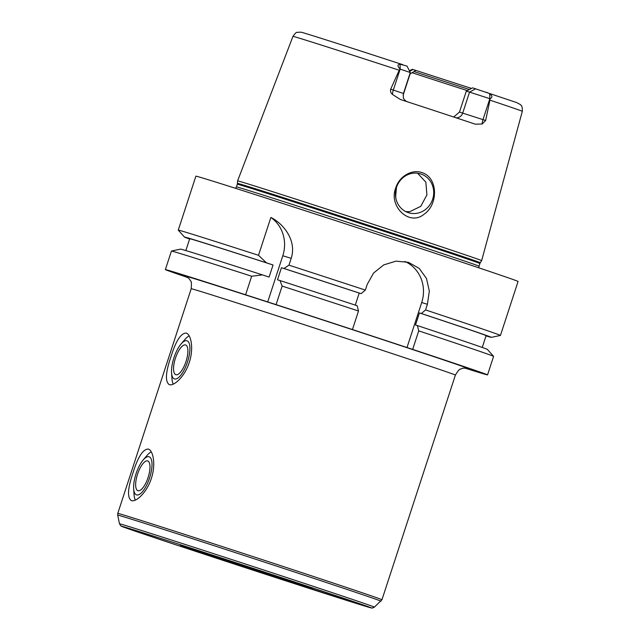<?xml version="1.0" encoding="UTF-8"?>
<svg xmlns="http://www.w3.org/2000/svg" width="640" height="640" viewBox="0 0 640 640"><rect width="100%" height="100%" fill="white"/><g stroke="black" fill="none" stroke-linecap="round" stroke-linejoin="round"><path stroke-width="0.96" d="M151.232 451.832A27.12 9.584 -71.8 0 0 146.896 455.584L143.168 459.96A20.072 7.096 -71.8 0 0 133.664 488.784A20.072 7.096 -71.8 0 0 146.968 484.504A20.072 7.096 -71.8 0 0 149.056 456.752A20.072 7.096 -71.8 0 0 143.168 459.96M133.664 488.784L134.056 494.528A27.12 9.584 -71.8 0 0 135.304 500.104M133.016 472.8C137.88 457.056 142.952 449.144 148.232 449.056L148.296 449.08C153.208 450.344 156 464.76 151.344 478.432C146.992 492.344 136 502.504 131.32 500.584C127.112 497.528 127.68 488.272 133.016 472.8M147.688 460.944A15.656 5.536 -71.8 0 0 137.552 474.144A15.656 5.536 -71.8 0 0 137.92 490.696A15.656 5.536 -71.8 0 0 148.072 477.56A15.656 5.536 -71.8 0 0 147.72 460.96A15.656 5.536 -71.8 0 0 147.688 460.944M189.136 335.848A27.12 9.584 -71.8 0 0 184.808 339.6L181.072 343.976A20.072 7.096 -71.8 0 0 171.568 372.808A20.072 7.096 -71.8 0 0 184.88 368.52A20.072 7.096 -71.8 0 0 186.968 340.768A20.072 7.096 -71.8 0 0 181.072 343.976M171.568 372.808L171.968 378.544A27.12 9.584 -71.8 0 0 173.208 384.12M170.928 356.824C175.792 341.072 180.864 333.16 186.144 333.08L186.208 333.096C191.12 334.36 193.912 348.784 189.256 362.448C184.904 376.368 173.912 386.528 169.224 384.608C165.024 381.552 165.592 372.288 170.928 356.824M185.592 344.968A15.656 5.536 -71.8 0 0 175.456 358.168A15.656 5.536 -71.8 0 0 175.824 374.712A15.656 5.536 -71.8 0 0 185.984 361.576A15.656 5.536 -71.8 0 0 185.632 344.976A15.656 5.536 -71.8 0 0 185.592 344.968M308.16 587.44A69.488 0.472 -161.9 0 0 312.472 588.672A69.488 0.472 -161.9 0 0 246.576 566.64A69.488 0.472 -161.9 0 0 180.384 545.496A69.488 0.472 -161.9 0 0 234.288 563.608A69.488 0.472 -161.9 0 0 308.16 587.44M464.824 368.08A169.472 1.152 -161.9 0 0 487.544 374.888A169.472 1.152 -161.9 0 0 412.68 349.392L352.448 329.536A169.472 1.152 -161.9 0 0 276.072 304.624L245.6 294.768A169.472 1.152 -161.9 0 0 165.368 269.584A169.472 1.152 -161.9 0 0 187.728 277.512M267.672 302.04L282.8 255.768A33.896 31.704 107.1 0 0 270.872 217.448C283.4 223.656 297.016 240.512 291.192 258.344L288.968 265.16L283.952 268.488L281.44 267.72L277.496 279.8L280.008 280.568L282.128 286.088L276.072 304.624M245.6 294.768L251.664 276.232L262.48 274.904L269.088 277.08L273.04 265L266.432 262.816L258.496 255.304L270.872 217.448M352.448 329.536L358.504 311.008A169.472 1.152 -161.9 0 0 282.128 286.088M251.664 276.232A169.472 1.152 -161.9 0 0 171.44 251.04A169.472 1.152 -161.9 0 0 171.424 251.056L165.368 269.584M358.504 311.008L357.168 305.728A161.416 1.096 -161.9 0 0 280.008 280.568M262.48 274.904A161.416 1.096 -161.9 0 0 180.544 249.128L171.44 251.04M355.28 305.112L359.216 293.064A155.92 1.056 -161.9 0 0 281.44 267.72M273.04 265A155.92 1.056 -161.9 0 0 189.704 238.76L185.84 250.576M359.216 293.064L361.12 293.648A161.416 1.096 -161.9 0 0 283.952 268.488M266.432 262.816A161.416 1.096 -161.9 0 0 184.48 237.064A161.416 1.096 -161.9 0 0 189.616 239.032M361.12 293.648L365.344 290.08A169.472 1.152 -161.9 0 0 288.968 265.16M365.344 290.08L367.192 284.432L373.584 273.032L383.752 264.888L395.992 261.152L408.416 262.32L419.208 268.392L426.504 278.504L429.32 291.072L427.416 304.288L425.576 309.936L421.344 313.504L419.448 312.92L415.496 325L417.4 325.584L418.736 330.864L412.68 349.392M258.496 255.304A169.472 1.152 -161.9 0 0 178.264 230.128L195.904 176.152A169.472 1.152 -161.9 0 1 357.352 227.712A169.472 1.152 -161.9 0 1 518.08 281.456L500.44 335.432A169.472 1.152 -161.9 0 0 500.44 335.432A169.472 1.152 -161.9 0 0 425.576 309.936M178.264 230.128A169.472 1.152 -161.9 0 0 178.272 230.144L184.48 237.064M406.96 347.64L421.704 302.536A33.896 31.704 107.1 0 0 404.928 261.48M395.688 188.112C398.872 176.896 411.408 168.92 421.904 172.584C438.6 177.752 438.064 205.048 424.008 214.28C409.216 226.632 388.44 206.096 395.688 188.112M420.896 173.984A20.336 19.024 107.1 0 0 420.552 173.872A20.336 19.024 107.1 0 0 396.392 187.728A20.336 19.024 107.1 0 0 408.608 212.76A20.336 19.024 107.1 0 0 432.704 199.088A20.336 19.024 107.1 0 0 420.896 173.984M405.816 211.632L409.768 211.68L420.736 206.352L426.912 194.944L425.84 182.152L417.6 173.232M466.312 91.12L472.64 87.848L516.496 102.512L520.328 104.512C520.664 105.624 522.48 104.32 522.32 111.328A120.648 0.816 -161.9 0 0 489.944 100.144L485.648 120.496L459.464 112.064L466.312 91.12L469.552 92.12L462.712 113.064A6.776 6.344 -72.9 0 1 456.104 117.808M459.464 112.064L453.688 117.008M409.392 70.768L412.248 69.32L415.968 70.448L410.104 73.864L403.12 95.216M412.376 72.824A89.824 0.608 -161.9 0 0 467.168 90.552M486.488 92.264L489.712 93.736C492.496 95.968 492.568 97.624 489.928 98.712L489.944 100.144M400.072 69.088C397.328 66.224 397.312 64.584 400.032 64.168L407.04 66.128L410.296 72.536L400.072 69.088L399.216 70.232A120.648 0.816 -161.9 0 0 292.96 36.36C295.16 33.304 296.504 31.984 297 32.4L300.712 32.136C301.28 31.856 347.288 46.568 402.832 64.688L402.888 64.704M400.032 64.168L400.16 69.112L393.32 90.056L390.664 89.184L399.216 70.232M489.928 98.712L469.552 92.12L475.648 88.776M414.304 71.672A90.8 0.616 -161.9 0 0 469.136 89.416M415.968 70.448A92.496 0.624 -161.9 0 0 471.392 88.376M390.664 89.184C390.184 91.24 390.8 92.992 392.496 94.448L400.328 99.464M485.648 120.496L482.176 124.016L475.256 124.168M475.208 124.152A122.024 0.832 -161.9 0 0 400.416 99.496M522.32 111.328L481.648 260.64A128.376 0.872 -161.9 0 0 359.896 219.928A128.376 0.872 -161.9 0 0 237.6 180.872L292.96 36.36M396.464 187.496L395.616 196.832M486.016 335.912A161.416 1.096 -161.9 0 0 491.32 337.36A161.416 1.096 -161.9 0 0 421.344 313.504M482.248 347.456L486.104 335.64A155.92 1.056 -161.9 0 0 419.448 312.92M487.544 374.888L493.6 356.352A169.472 1.152 -161.9 0 0 493.592 356.336L487.384 349.416A161.416 1.096 -161.9 0 0 417.4 325.584M493.592 356.336A169.472 1.152 -161.9 0 0 418.736 330.864M381 601.208A138.512 0.936 -161.9 0 0 249.632 557.272A138.512 0.936 -161.9 0 0 117.68 515.136L117.776 513.384A138.968 0.944 -161.9 0 1 250.16 555.664A138.968 0.944 -161.9 0 1 381.96 599.736L374.392 607.136A134.08 0.912 -161.9 0 0 247.232 564.608A134.08 0.912 -161.9 0 0 119.512 523.824L117.68 515.136M362.936 605.496A131.144 0.888 -161.9 0 0 226.544 559.664A131.144 0.888 -161.9 0 0 149.792 536.096A131.144 0.888 -161.9 0 0 362.936 605.496M466.896 368.264L466.912 368.264C467.344 368.12 462.264 367.968 461.92 368.568L460.448 369.176C459.736 368.736 458.056 370.704 455.392 375.08A138.968 0.944 -161.9 0 0 323.592 331.008A138.968 0.944 -161.9 0 0 191.2 288.728C191.632 283.632 191.432 281.048 190.608 280.976L189.776 279.616C189.848 278.928 185.664 276.048 185.928 276.424L185.936 276.432M466.656 368.216A149.136 1.016 -161.9 0 0 376.848 337.712A149.136 1.016 -161.9 0 0 186.16 276.536M282.8 255.768L291.192 258.344M421.704 302.536L427.416 304.288M412.952 69.52L409.68 71.32M410.296 72.536L403.448 93.48L393.32 90.056A6.776 2.392 -71.8 0 0 392.496 94.448M489.712 93.736L489.84 98.68L482.992 119.624A6.776 2.392 108.2 0 0 482.176 124.016M237.464 183.368L237.304 184.232A127.616 0.864 -161.9 0 1 358.872 223.056A127.616 0.864 -161.9 0 1 479.904 263.528L480.28 262.736A127.728 0.864 -161.9 0 0 359.144 222.224A127.728 0.864 -161.9 0 0 237.464 183.368L237.6 180.872M479.904 263.528L479.032 266.2A127.616 0.864 -161.9 0 0 358 225.728A127.616 0.864 -161.9 0 0 236.432 186.904L237.304 184.232M119.512 523.824L120.848 525.888L126.544 528.16L179.32 545.944L362.992 605.52C376.672 609.6 369.88 607.448 372.536 607.976L374.392 607.136M191.2 288.728L117.776 513.384M455.392 375.08L381.96 599.736M403.448 93.48C403.168 96.912 403.312 98.672 403.896 98.744C404.424 99.896 405.552 100.928 407.272 101.832M395.928 196.96L395.728 197.576M480.28 262.736L481.648 260.64M479.032 266.2L478.92 267.864M235.536 188.312L236.432 186.904M491.32 337.36L500.424 335.44"/></g></svg>
